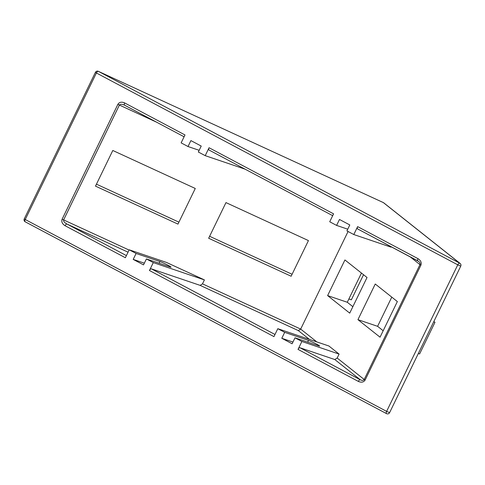 <?xml version="1.0" encoding="UTF-8"?>
<svg xmlns="http://www.w3.org/2000/svg" width="485" height="485" viewBox="0 0 485 485"><rect width="100%" height="100%" fill="white"/><g stroke="black" fill="none" stroke-linecap="round" stroke-linejoin="round"><path stroke-width="0.73" d="M274.989 334.48L151.399 268.866L200.117 285.368L202.481 283.864L204.403 279.906L153.29 262.591L149.447 270.509L273.952 336.614L277.802 328.691L328.915 346.005L339.094 354.08L337.166 358.039L334.802 359.543L299.985 347.751A2.207 1.037 118 0 0 298.032 349.394L301.876 341.476L295.001 337.821L318.827 345.896A6.62 0.449 25.9 0 0 319.621 346.047A6.62 0.449 25.9 0 0 315.305 343.465A6.62 0.449 25.9 0 0 308.508 340.415L284.683 332.346L277.802 328.691M200.117 285.368L298.311 330.594L300.676 329.091L202.481 283.864M151.399 268.866A2.207 1.037 118 0 0 149.447 270.509M348.066 231.497L300.676 329.091L316.844 341.919M129.089 250.066L63.626 219.917C63.305 221.245 64.438 222.633 67.015 224.07A2.207 1.037 118 0 0 65.063 225.713L125.366 257.729L129.216 249.811L166.428 262.415L204.403 279.906M225.968 202.603L308.442 240.59L291.139 276.238L208.659 238.25L225.968 202.603M112.799 150.483L195.273 188.471L177.971 224.112L95.49 186.131L112.799 150.483M298.032 349.394L358.336 381.41A2.207 1.037 -62 0 1 360.294 379.767C362.137 380.676 363.441 380.586 364.199 379.488L365.126 380.034L420.895 265.18L419.968 264.634C420.356 263.591 419.913 262.512 418.646 261.409L417.985 260.954A2.207 1.037 -62 0 1 417.912 260.924L417.912 260.924A2.207 1.037 -62 0 1 417.955 258.638L357.645 226.622A2.207 1.037 118 0 0 357.603 228.908A2.207 1.037 118 0 0 357.675 228.938L417.846 260.881M144.354 263.179L133.205 259.402L143.524 264.877L146.409 258.941L153.29 262.591M133.205 259.402L136.091 253.461L159.923 261.53A6.62 0.449 -154.1 0 1 166.719 264.586A6.62 0.449 -154.1 0 1 171.035 267.162A6.62 0.449 -154.1 0 1 170.241 267.011L146.409 258.941M129.216 249.811L136.091 253.461M124.59 105.203L124.639 105.227A2.207 1.037 118 0 0 124.639 105.227A2.207 1.037 118 0 1 124.675 102.941L184.985 134.957L181.135 142.875L188.016 146.531L199.159 150.308M357.645 226.622L353.801 234.54L346.921 230.89L349.806 224.949L339.488 219.475L336.602 225.41L329.721 221.76L333.571 213.843L209.059 147.737L205.216 155.661L198.335 152.005L201.22 146.07L190.902 140.589L188.016 146.531M292.94 342.058L281.797 338.281L292.115 343.762L295.001 337.821M281.797 338.281L284.683 332.346M209.059 147.737A2.207 1.037 118 0 0 209.017 150.023A2.207 1.037 118 0 0 209.09 150.053L332.68 215.667L209.017 150.023M391.207 246.744L391.013 247.15L353.801 234.54M375.251 284.016L397.354 301.555L380.046 337.196L357.942 319.663L375.251 284.016M344.926 259.96L367.03 277.493L349.721 313.134L327.617 295.601L344.926 259.96M124.396 105.112C121.838 104.051 120.171 104.039 119.395 105.063L156.625 122.208M124.639 105.227A2.207 1.037 118 0 0 124.706 105.257L184.094 136.788L124.633 105.227M361.452 273.067L347.278 302.258L352.856 306.684M391.777 297.129L377.603 326.32L383.18 330.746M205.216 155.661L245.052 169.156M347.751 229.187L336.602 225.41M339.094 354.08L301.876 341.476M209.611 236.292L292.085 274.28M96.442 184.173L178.916 222.16M418.325 353.504L419.598 353.959L434.984 322.276L433.711 321.822M433.796 321.64L434.984 322.276M347.278 302.258L327.617 295.601M377.603 326.32L357.942 319.663M348.873 298.972L351.358 299.815L363.538 274.728M298.311 330.594L309.412 339.397M62.122 219.171L63.626 219.917L119.395 105.063L117.891 104.317L62.122 219.171C61.249 221.73 62.225 223.906 65.063 225.713M358.336 381.41C361.404 382.738 363.665 382.277 365.126 380.034M420.895 265.18C421.768 262.621 420.786 260.445 417.955 258.638M409.995 256.717L419.968 264.634L364.199 379.488L337.166 358.039M334.802 359.543L360.294 379.767L299.985 347.751M457.773 264.834L386.618 411.371L25.244 219.517L96.394 72.98L457.773 264.834A2.207 1.037 -62 0 1 459.725 263.191A2.207 2.104 -51.6 0 1 460.138 263.44A2.207 2.207 0 0 1 460.75 266.132L457.773 264.834M124.675 102.941C121.614 101.614 119.346 102.074 117.891 104.317M126.403 255.595L67.015 224.07L128.058 252.182M95.406 72.356A2.207 2.207 0 0 1 98.309 71.313A2.207 0.637 114.7 0 1 98.352 71.337A2.207 1.037 118 0 0 96.394 72.98L95.406 72.356L24.25 218.893L25.244 219.517A2.207 1.037 118 0 0 25.202 221.803A2.207 1.037 118 0 0 25.275 221.833L386.509 413.608M98.309 71.313L383.314 202.572A2.207 2.207 0 0 1 383.762 202.851A2.207 2.104 128.4 0 0 383.356 202.597A2.207 0.637 -65.3 0 0 383.314 202.572A2.207 0.637 -65.3 0 0 383.271 202.56M386.618 411.371L389.594 412.668A2.207 2.207 0 0 1 386.575 413.65A2.207 1.037 -62 0 1 386.618 411.371M386.648 413.687A2.207 1.037 -62 0 1 386.575 413.65L25.202 221.803A2.207 2.207 0 0 1 24.25 218.893M383.356 202.597L459.725 263.191L98.352 71.337L383.356 202.597M159.092 263.234L159.923 261.53M307.684 342.119L308.508 340.415M418.646 261.409L357.603 228.908M460.75 266.132L389.594 412.668M383.762 202.851L460.138 263.44"/></g></svg>
